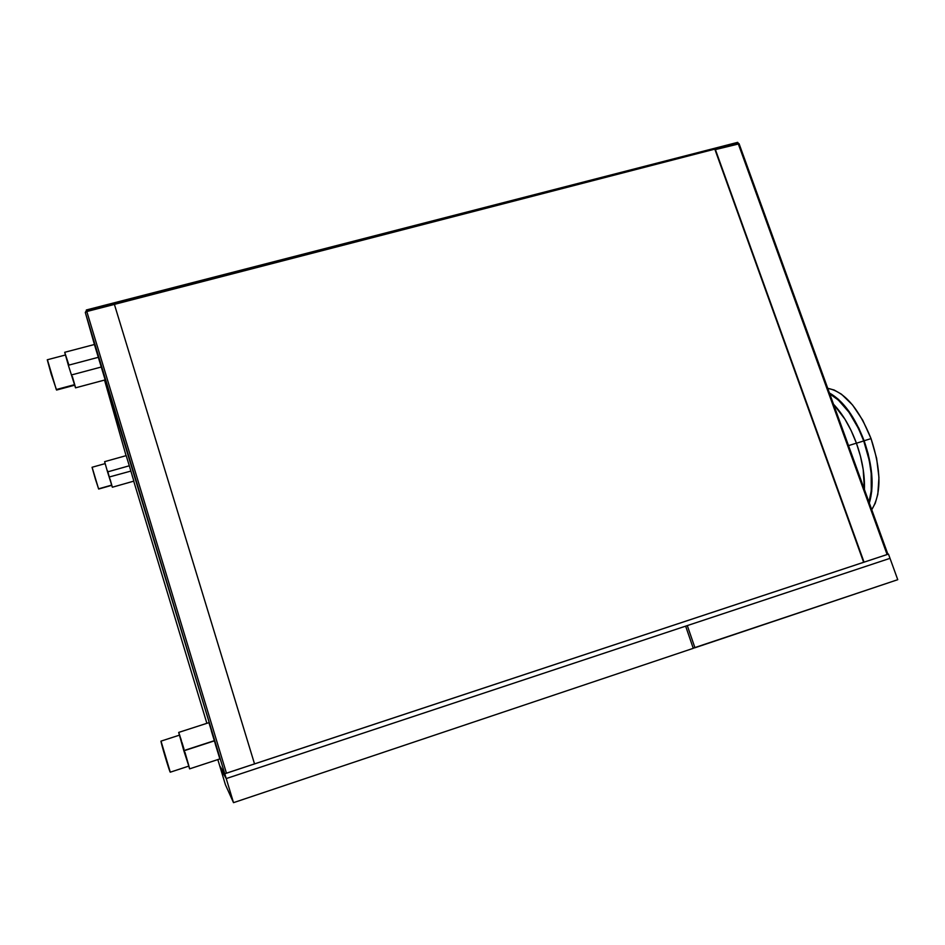 <?xml version="1.0" encoding="UTF-8"?>
<svg xmlns="http://www.w3.org/2000/svg" width="945" height="945" viewBox="0 0 945 945"><rect width="100%" height="100%" fill="white"/><g stroke="black" fill="none" stroke-linecap="round" stroke-linejoin="round"><path stroke-width="1.42" d="M888.465 554.089L890.013 558.341L226.233 778.574L224.78 773.766L888.465 554.089L224.78 773.766L226.233 778.574L219.701 765.793L224.78 773.766L219.701 765.793L225.43 784.763L220.657 768.947L226.233 778.574L220.657 768.947L226.233 778.574L685.645 626.145L693.264 648.329L233.51 802.659L226.233 778.574L233.51 802.659L225.43 784.763L233.51 802.659L693.264 648.329L685.645 626.145L226.233 778.574L890.013 558.341L888.465 554.089M219.701 765.793L224.756 773.742L94.417 344.488L85.298 312.441L86.479 310.48L85.298 312.441L86.81 311.519L85.298 312.441L224.756 773.742L219.712 765.804L217.822 759.579L219.712 765.804M869.341 503.071L871.739 491.223L871.668 473.492L868.195 453.907L864.12 440.76L871.042 438.61L876.629 458.349L878.956 477.52L877.822 494.247L875.247 503.272L871.739 509.674C881.555 493.692 881.319 469.996 871.042 438.61L864.12 440.76C872.554 465.389 874.29 486.155 869.341 503.059M863.73 440.949L856.442 443.217L863.73 440.949C854.611 417.347 843.294 401.672 829.781 393.935L838.309 400.018L849.012 412.268L858.521 428.569L863.73 440.949L869.258 460.451L871.184 473.256L871.255 490.762L868.998 502.114C873.735 485.423 871.987 465.034 863.73 440.949M856.418 443.158L848.515 445.615L856.418 443.158C850.37 426.892 842.739 413.922 833.537 404.271L844.936 419.178L851.15 430.601L856.418 443.158L860.493 456.329L863.198 469.511L864.415 489.475C864.911 475.004 862.242 459.565 856.418 443.158M47.593 360.364L56.287 389.541L74.395 384.698L56.546 389.647M92.173 467.503L98.563 488.837L111.628 485.128L112.361 487.23L110.116 479.339M170.289 772.183L188.61 766.171L170.289 772.183C169.923 773.187 160.166 740.455 161.016 741.116L170.289 772.183M179.326 735.198L161.028 741.116L179.326 735.198M126.5 456.683L129.3 465.779L107.553 471.909L112.361 487.23L133.883 481.111L129.3 465.779L133.883 481.111M211.337 730.91L219.878 758.906L214.456 740.632L183.791 750.614L189.437 768.001M98.563 357.245L68.347 365.242L75.529 387.84L68.347 365.242L98.563 357.245L105.273 379.866L98.563 357.245M739.108 143.888L887.898 554.266L224.756 773.742L226.457 773.211L86.81 311.519L226.457 773.211L254.536 763.914L114.404 304.408L86.81 311.519L114.404 304.408L254.536 763.914L887.107 554.538L738.222 143.711L887.107 554.538L887.922 554.254M133.718 481.159L206.872 723.315L133.718 481.159M104.541 380.067L126.063 455.667L104.541 380.067M96.473 350.831L94.642 344.512M105.226 379.725L102.225 369.991M219.748 758.54L215.318 744.14M133.788 480.863L132.087 475.311M130.812 471.094L109.407 476.965M737.962 142.99L738.825 143.628L737.962 142.99M86.751 311.366L86.338 309.972L86.609 310.858L738.01 143.132L737.726 142.341L86.338 309.972L737.726 142.341L738.01 143.132L86.692 311.153L86.338 309.972L86.751 311.366M739.12 143.829L715.4 149.593L864.049 562.169L715.4 149.593L739.073 143.687L887.898 554.266M86.798 311.519L86.609 310.858L738.01 143.132L86.798 311.519M715.105 149.96L863.635 562.287L715.105 149.96M94.618 344.441L64.709 352.296L68.347 365.242L64.697 352.296L68.772 364.652M101.328 367.003L71.879 374.846M214.456 740.632L208.928 722.653L178.676 732.422L183.791 750.614L214.456 740.632M214.338 740.88L184.464 750.614M129.3 465.779L126.193 455.632L104.611 461.668L107.553 471.909L129.3 465.779M183.932 748.842L181.877 742.12M181.405 740.608L180.542 737.856M180.164 736.663L179.243 733.887M179.03 733.261L189.591 768.864L219.878 758.906M189.284 767.387L189.071 766.608M188.823 765.674L184.984 752.374M107.541 470.811L111.628 485.116L98.67 488.978M105.119 463.617L92.055 467.279L95.433 479.233L98.67 489.037L111.699 485.34M75.34 386.907L72.363 376.476M65.37 355.013L47.274 359.773L51.101 373.807L56.57 390.049L74.572 385.229M864.12 440.76L858.851 428.215L849.212 411.701L838.369 399.298L829.45 393.002C843.235 400.715 854.788 416.639 864.12 440.76M871.042 438.61C858.804 408.287 844.369 391.537 827.761 388.348L834.128 390.002L841.475 394.207L852.532 404.956L862.726 420.218L871.042 438.61M897.75 579.687L890.013 558.341L687.31 625.59L890.013 558.341L897.75 579.687L693.193 648.14L694.941 647.762L687.31 625.59L694.941 647.762L897.75 579.687M105.273 379.866L75.529 387.84"/></g></svg>
